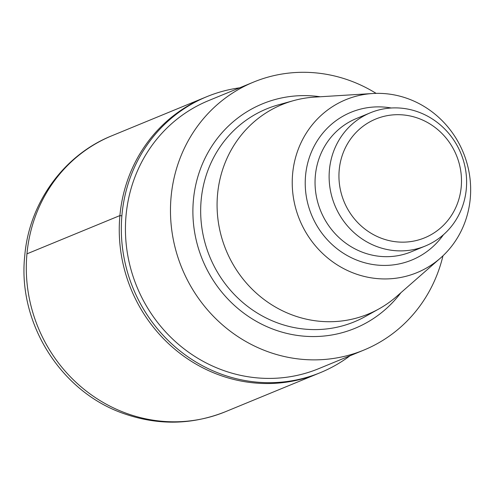<?xml version="1.0" encoding="UTF-8"?>
<svg xmlns="http://www.w3.org/2000/svg" width="495" height="495" viewBox="0 0 495 495"><rect width="100%" height="100%" fill="white"/><g stroke="black" fill="none" stroke-linecap="round" stroke-linejoin="round"><path stroke-width="0.74" d="M440.432 258.105L396.588 296.486A113.262 107.161 -112.4 0 1 379.096 308.824A113.262 107.161 -112.4 0 1 266.656 301.399A113.262 107.161 -112.4 0 1 217.571 194.219A113.262 107.161 -112.4 0 1 293.417 100.671A113.262 107.161 -112.4 0 1 314.529 97.119L372.679 93.518A93.506 88.469 -112.4 0 1 463.252 152.472A93.506 88.469 -112.4 0 1 440.432 258.105A93.506 88.469 -112.4 0 1 340.876 267.083A93.506 88.469 -112.4 0 1 292.638 173.677A93.506 88.469 -112.4 0 1 372.679 93.518M442.976 255.785A144.899 137.084 -112.4 0 1 363.868 350.076A144.899 137.084 -112.4 0 1 171.103 196.763A144.899 137.084 -112.4 0 1 253.564 82.096A144.899 137.084 -112.4 0 1 376.12 93.376M363.868 350.076L318.829 368.614A144.899 137.084 -112.4 0 1 126.064 215.306A144.899 137.084 -112.4 0 1 208.519 100.64L253.564 82.096M349.965 355.8A149.205 141.162 -112.4 0 1 320.469 372.599A149.205 141.162 -112.4 0 1 121.968 214.731A149.205 141.162 -112.4 0 1 206.879 96.655A149.205 141.162 -112.4 0 1 239.66 87.819M206.879 96.655L204.812 97.503A149.205 141.162 67.6 0 0 131.076 289.21A149.205 141.162 67.6 0 0 318.403 373.447L225.442 411.716A149.205 141.162 -112.4 0 1 26.947 253.842A149.205 141.162 -112.4 0 1 111.858 135.766C63.669 155.034 29.087 203.185 24.75 255.804C17.418 322.882 60.854 392.226 124.288 413.771C158.462 425.601 192.178 424.914 225.442 411.716M339.217 169.859A64.226 60.761 -112.4 0 1 435.786 128.007A64.226 60.761 -112.4 0 1 425.638 237.402A64.226 60.761 -112.4 0 1 339.217 169.859M329.435 169.779A72.06 68.174 -112.4 0 1 370.439 112.755A72.06 68.174 -112.4 0 1 460.907 153.438A72.06 68.174 -112.4 0 1 425.292 246.021A72.06 68.174 -112.4 0 1 329.435 169.779M111.858 135.766L204.812 97.503A149.205 141.162 67.6 0 0 131.076 289.21A149.205 141.162 67.6 0 0 318.403 373.447L320.469 372.599M121.869 215.857L119.908 215.579L26.947 253.842L26.606 258.167M379.096 308.824L365.372 316.491A115.137 108.931 -112.4 0 1 251.07 308.936A115.137 108.931 -112.4 0 1 201.168 199.986A115.137 108.931 -112.4 0 1 278.27 104.891L293.417 100.671M400.9 292.712A121.399 114.859 -112.4 0 1 266.502 326.477A121.399 114.859 -112.4 0 1 193.421 199.9A121.399 114.859 -112.4 0 1 320.246 96.766M425.292 246.021L411.215 251.813A72.06 68.174 -112.4 0 1 315.358 175.577A72.06 68.174 -112.4 0 1 356.363 118.552L370.439 112.755M443.464 234.71A79.887 75.58 -112.4 0 1 354.736 259.262A79.887 75.58 -112.4 0 1 305.57 175.496A79.887 75.58 -112.4 0 1 391.31 107.997"/></g></svg>
